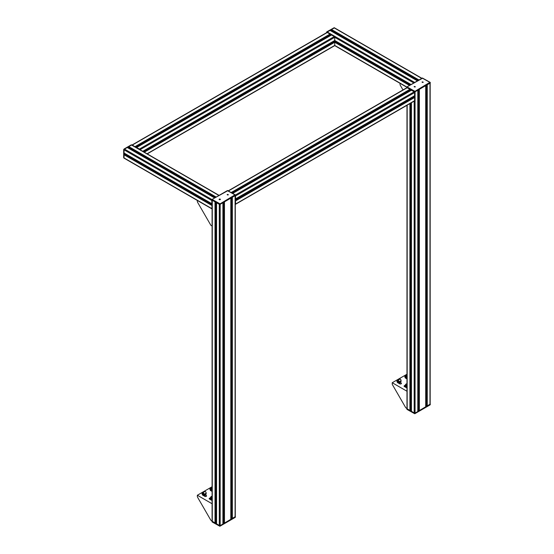 <?xml version="1.0" encoding="UTF-8"?>
<svg xmlns="http://www.w3.org/2000/svg" width="554" height="554" viewBox="0 0 554 554"><rect width="100%" height="100%" fill="white"/><g stroke="black" fill="none" stroke-linecap="round" stroke-linejoin="round"><path stroke-width="0.83" d="M411.449 411.497L414.184 413.139A0.623 0.36 0 0 0 415.064 413.139L417.806 411.497M410.694 409.718L411.428 409.295M406.982 105.295L406.982 408.831A0.623 0.36 0 0 0 407.162 409.081L409.905 410.666L410.659 410.189M426.497 405.625L427.252 406.103L429.987 404.524A0.623 0.36 0 0 0 430.167 404.268L430.167 83.079M425.728 404.739L426.455 405.161M418.595 410.189L419.35 410.666L425.728 406.961L425.728 85.641L419.239 89.326M417.827 409.295L418.554 409.718M417.827 411.525L417.827 90.205L415.064 91.798L415.064 413.139M235.408 195.514A0.623 0.36 60 0 1 235.54 195.957L235.54 199.115L414.607 95.759L414.627 92.56A0.623 0.36 -120 0 0 414.184 91.798L411.393 90.247M410.008 89.326L407.162 87.747A0.623 0.36 180 0 1 406.982 87.49M430.167 82.927A0.623 0.36 180 0 1 429.987 83.183L427.141 84.762M216.559 524.015L219.301 525.656A0.623 0.36 0 0 0 220.173 525.656L222.916 524.015M215.804 522.242L216.538 521.82M212.092 200.153L212.092 521.349A0.623 0.36 0 0 0 212.272 521.598L215.014 523.184L215.769 522.706M231.607 518.142L232.361 518.62L235.097 517.041A0.623 0.36 0 0 0 235.284 516.785L235.284 195.597M230.838 517.256L231.572 517.678M223.705 522.706L224.46 523.184L230.817 519.451M222.937 521.82L223.671 522.242M222.937 202.702L220.173 204.315L220.173 525.656M219.301 525.656L219.301 204.315L216.538 202.702M215.118 201.843L212.272 200.264A0.623 0.36 180 0 1 212.092 200.008M235.284 195.444A0.623 0.36 180 0 1 235.097 195.701L232.258 197.279M230.838 519.479L230.838 198.159L224.356 201.843M330.066 30.442L327.276 31.994A0.623 0.36 120 0 0 326.874 32.52A0.623 0.36 -60 0 1 327.276 31.994L334.297 27.935L331.562 29.521L331.534 30.415L418.222 80.42L331.507 30.359M331.984 30.678L331.984 31.523M421.712 78.405L334.034 27.783L326.825 31.82L326.465 32.451L326.825 31.82L334.034 27.783A0.623 0.36 -60 0 1 334.346 27.755L334.609 27.908A0.623 0.36 120 0 0 334.297 27.935A0.623 0.36 -60 0 1 334.609 27.908L421.899 78.301M127.282 147.523L124.484 149.074A0.623 0.36 120 0 0 124.048 149.829L124.061 153.029L211.836 203.678L211.836 200.513A0.623 0.36 -60 0 1 211.967 200.077M129.193 147.752L129.193 148.597M128.722 147.44L215.43 197.501L128.722 147.44L128.722 146.692L216.081 197.127M124.837 154.365L124.048 154.781L124.048 157.938L124.048 149.829A0.623 0.36 -60 0 1 124.484 149.074L131.513 145.016A0.623 0.36 -60 0 1 131.817 144.989A0.623 0.36 120 0 0 131.513 145.016L128.722 146.692M123.784 157.481L124.048 157.938A0.623 0.36 120 0 0 124.179 158.222A0.623 0.36 -60 0 1 124.048 157.938L211.836 208.623L212.092 205.25M125.993 154.144L125.259 154.566M212.272 203.484L211.85 203.713L124.048 152.994M330.066 34.923L135.626 147.184L330.046 34.978L330.018 34.078L327.276 32.499A0.623 0.36 -120 0 0 326.964 32.464L132.081 144.989A0.623 0.36 60 0 1 132.385 145.016L135.183 146.928M329.595 36.079L329.595 35.234M334.741 40.477L411.075 84.547L334.741 40.477L142.773 151.304L334.72 40.511L334.741 37.312A0.623 0.36 -120 0 0 334.297 36.55L331.507 34.999M333.529 42.049L332.795 41.626M334.297 45.677A0.623 0.36 -120 0 0 334.741 45.421L334.741 42.263L333.951 41.848M136.616 147.966L136.672 147.489L139.414 149.074A0.623 0.36 60 0 1 139.809 149.601M409.953 90.163L231.946 192.937L409.932 90.226L409.905 89.326L407.162 87.747A0.623 0.36 -120 0 0 406.851 87.712L228.269 190.818M409.482 91.327L409.482 90.482M235.408 195.015L414.184 91.798L411.407 90.212L232.715 193.388M413.416 97.289L412.682 96.867M414.184 100.925A0.623 0.36 -120 0 0 414.627 100.669L414.627 97.504L413.838 97.088M414.627 95.724L235.284 199.031M235.097 200.583L235.54 200.901L235.54 204.066A0.623 0.36 60 0 1 235.284 204.378M124.484 158.195A0.623 0.36 -60 0 1 124.179 158.222L211.967 208.906M414.184 86.632A0.623 0.36 0 0 0 415.244 86.881A0.623 0.36 0 0 0 414.184 86.632M414.143 86.604A0.686 0.395 180 0 1 415.306 86.881A0.686 0.395 180 0 1 414.143 86.604M422.086 82.068A0.623 0.36 0 0 0 423.145 82.317A0.623 0.36 0 0 0 422.086 82.068M422.044 82.04A0.686 0.395 180 0 1 423.208 82.317A0.686 0.395 180 0 1 422.044 82.04M422.349 78.162L430.326 82.622L429.897 82.317L414.447 91.645L414.627 91.14L407.003 86.902L422.702 78.162M430.326 82.927L430.146 82.338L422.404 78.01L407.003 86.902L406.899 87.594L414.801 91.95L430.25 82.83M219.114 199.398A0.623 0.36 0 0 0 220.36 199.398A0.623 0.36 0 0 0 219.114 199.398L219.114 199.454A0.623 0.36 0 0 0 219.28 199.689M219.252 199.121A0.686 0.395 180 0 1 220.423 199.398A0.686 0.395 180 0 1 219.252 199.121M227.195 194.586A0.623 0.36 0 0 0 228.262 194.842A0.623 0.36 0 0 0 227.195 194.586M227.154 194.558A0.686 0.395 180 0 1 228.317 194.842A0.686 0.395 180 0 1 227.154 194.558M227.465 190.68L235.436 195.147L235.014 194.842L219.564 204.163L219.737 203.657L212.113 199.419L227.812 190.68M235.436 195.444L235.263 194.856L227.514 190.528L212.113 199.419L212.009 200.112L219.91 204.468L235.36 195.347M407.252 409.441L406.899 409.032M430.25 404.468L429.897 404.877M430.167 404.122L414.801 413.291L406.982 408.679M212.362 521.958L212.009 521.549M235.36 516.986L235.014 517.394M235.284 516.64L219.91 525.808L212.092 521.196M402.993 89.942L400.258 85.212A0.99 0.575 60 0 1 400.05 84.52L400.05 83.342M212.092 226.004L211.164 225.471A0.99 0.575 60 0 1 210.665 224.945L197.556 202.238A0.99 0.575 60 0 1 197.349 201.545L197.349 200.472M406.982 387.932A1.053 0.609 180 0 1 406.504 387.772L404.399 386.554A1.053 0.609 180 0 1 404.088 386.124A1.053 0.609 180 0 1 404.704 385.57L405.653 384.642M405.729 387.038A1.053 0.609 0 0 0 405.057 386.934M406.982 378.922L405.452 378.036A1.053 0.609 180 0 1 405.14 377.606A1.053 0.609 180 0 1 405.189 377.433M399.953 382.267L401.151 382.952A1.053 0.609 180 0 1 401.456 383.389A1.053 0.609 180 0 1 400.805 383.95A1.053 0.609 180 0 1 399.656 383.818L397.55 382.599A1.053 0.609 180 0 1 397.239 382.17A1.053 0.609 180 0 1 397.287 381.99M400.487 383.991L399.815 383.603M406.982 408.471L406.047 407.931A0.99 0.575 60 0 1 405.556 407.412L392.447 384.705A0.99 0.575 60 0 1 392.239 384.012L392.239 382.724L406.982 391.242M406.982 374.213L392.239 382.724M406.096 384.033A0.99 0.575 0 0 0 406.047 384.054A0.99 0.575 0 0 0 406.02 384.067A0.99 0.575 0 0 0 405.729 384.476A0.99 0.575 0 0 0 406.207 384.961M406.047 384.566A0.803 0.464 180 0 1 406.982 383.88M406.096 374.906A0.99 0.575 0 0 0 406.02 374.947A0.99 0.575 0 0 0 405.729 375.349A0.99 0.575 0 0 0 406.207 375.841M406.047 375.446A0.803 0.464 180 0 1 406.982 374.753M398.194 379.469A0.99 0.575 0 0 0 398.118 379.504A0.99 0.575 0 0 0 397.827 379.912A0.99 0.575 0 0 0 398.305 380.404L398.278 379.871L400.383 379.116A1.385 0.796 -120 0 1 401.054 380.619L401.054 381.63L398.949 382.849L398.915 381.817A1.337 0.769 -120 0 0 398.278 380.376L398.278 379.912L398.278 380.376M398.146 380.009A0.803 0.464 180 0 1 399.185 379.345M406.179 384.428L406.179 384.891A1.385 0.796 60 0 1 406.851 386.394L406.851 387.412L406.809 386.373A1.337 0.769 -120 0 0 406.179 384.933L406.982 383.97M405.486 384.746L405.729 384.573A1.24 0.72 0 0 0 405.604 385.321A1.24 0.72 0 0 0 406.691 385.723M406.975 386.907L404.69 385.591M406.477 386.907L404.69 385.875M406.629 385.577A0.99 0.575 180 0 1 405.729 385.009L405.729 384.476M406.179 375.307L406.179 375.771A1.385 0.796 60 0 1 406.851 377.274L406.851 378.285L406.809 377.253A1.337 0.769 -120 0 0 406.179 375.813L406.982 374.843M406.975 377.78L404.69 376.755L405.729 375.453A1.24 0.72 0 0 0 405.604 376.194A1.24 0.72 0 0 0 406.691 376.602M406.477 377.78L404.69 376.755M406.629 376.457A0.99 0.575 180 0 1 405.729 375.882L405.729 375.349M401.054 380.619L398.949 381.838A1.385 0.796 60 0 0 398.278 380.335L398.278 379.871M398.949 381.838L398.949 382.849M399.074 382.343L396.789 381.311L397.827 380.016A1.24 0.72 0 0 0 397.703 380.757A1.24 0.72 0 0 0 398.79 381.166M398.575 382.343L396.789 381.311M398.728 381.02A0.99 0.575 180 0 1 397.827 380.446L397.827 379.912M212.092 500.449A1.053 0.609 180 0 1 211.614 500.29L209.509 499.071A1.053 0.609 180 0 1 209.197 498.642A1.053 0.609 180 0 1 209.814 498.088M210.845 499.556A1.053 0.609 0 0 0 210.167 499.452M212.092 491.44L210.562 490.56A1.053 0.609 180 0 1 210.257 490.124A1.053 0.609 180 0 1 210.298 489.951M205.07 494.784L206.261 495.47A1.053 0.609 180 0 1 206.573 495.906A1.053 0.609 180 0 1 205.922 496.467A1.053 0.609 180 0 1 204.772 496.336L202.66 495.117A1.053 0.609 180 0 1 202.355 494.687A1.053 0.609 180 0 1 202.397 494.507M205.603 496.509L204.932 496.121M212.092 520.989L211.164 520.448A0.99 0.575 60 0 1 210.665 519.929L197.556 497.222A0.99 0.575 60 0 1 197.349 496.529L197.349 495.248L212.092 503.759M212.092 486.731L197.349 495.248M211.206 496.55A0.99 0.575 0 0 0 211.157 496.571A0.99 0.575 0 0 0 211.136 496.585A0.99 0.575 0 0 0 210.845 496.993A0.99 0.575 0 0 0 211.316 497.485M211.157 497.083A0.803 0.464 180 0 1 212.092 496.398M211.206 487.423A0.99 0.575 0 0 0 211.136 487.465A0.99 0.575 0 0 0 210.845 487.866A0.99 0.575 0 0 0 211.316 488.358M211.157 487.963A0.803 0.464 180 0 1 212.092 487.278M203.304 491.987A0.99 0.575 0 0 0 203.235 492.028A0.99 0.575 0 0 0 202.944 492.43A0.99 0.575 0 0 0 203.422 492.921M203.256 492.527A0.803 0.464 180 0 1 204.301 491.862M211.289 496.945L211.289 497.409A1.385 0.796 60 0 1 211.96 498.912L211.96 499.93L211.926 498.898A1.337 0.769 -120 0 0 211.289 497.45L212.092 496.488M212.085 499.424L209.8 498.392L210.845 497.097A1.24 0.72 0 0 0 210.721 497.838A1.24 0.72 0 0 0 211.801 498.24M211.586 499.424L209.8 498.392M211.6 498.081A0.99 0.575 0 0 1 211.732 498.074A0.99 0.575 180 0 1 210.845 497.527L210.845 496.993M211.289 487.825L211.289 488.289A1.385 0.796 60 0 1 211.96 489.791L211.96 490.802L211.926 489.771A1.337 0.769 -120 0 0 211.289 488.33L212.092 487.361M212.085 490.297L209.8 489.272L210.845 487.97A1.24 0.72 0 0 0 210.721 488.718A1.24 0.72 0 0 0 211.801 489.12M211.586 490.297L209.8 489.272M211.739 488.974A0.99 0.575 180 0 1 210.845 488.399L210.845 487.866M204.793 491.578L205.499 491.633A1.385 0.796 -120 0 1 206.164 493.136L206.164 494.147L204.059 495.366L204.024 494.334A1.337 0.769 -120 0 0 203.394 492.894L203.394 492.388L204.793 491.578M206.164 493.136L204.059 494.355A1.385 0.796 60 0 0 203.394 492.852L203.394 492.388M203.394 492.43L203.394 492.894L203.394 492.43M204.059 494.355L204.059 495.366M204.184 494.861L201.898 493.829L202.944 492.534A1.24 0.72 0 0 0 202.819 493.275A1.24 0.72 0 0 0 203.9 493.683M203.685 494.861L201.898 493.829M203.837 493.538A0.99 0.575 180 0 1 202.944 492.963L202.944 492.43M417.806 90.219L417.806 411.56M414.184 413.139L414.184 101.133M414.184 97.192L414.184 96.001M411.449 411.56L411.449 102.712M410.659 410.292L410.659 103.169M410.659 90.648L410.659 89.762M410.008 410.666L410.008 103.543M410.008 91.022L410.008 89.388M409.905 410.666L409.905 103.605M409.905 91.085L409.905 90.24M407.162 409.081L407.162 105.184M429.987 404.524L429.987 83.183M427.252 406.103L427.252 84.762M427.141 406.103L427.141 84.824M426.497 405.729L426.497 85.198M425.707 406.996L425.707 85.655M419.35 410.666L419.35 89.326M419.239 410.666L419.239 89.388M418.595 410.292L418.595 89.762M222.916 202.736L222.916 524.077M216.559 524.077L216.559 202.736L216.538 524.042M215.769 522.81L215.769 202.279M215.118 523.184L215.118 201.905M215.014 523.184L215.014 201.843M212.272 521.598L212.272 200.264M235.097 517.041L235.097 195.701M232.361 518.62L232.361 197.279M232.258 518.62L232.258 197.342M231.607 518.246L231.607 197.716M230.817 519.514L230.817 198.173M224.46 523.184L224.46 201.843M224.356 523.184L224.356 201.905M223.705 522.81L223.705 202.279M330.066 34.618L331.098 35.214M140.03 149.725L334.741 37.312L413.817 82.968M326.465 32.755L326.576 32.603A0.623 0.36 -60 0 1 327.012 31.841L414.69 82.463M330.018 30.408L417.432 80.877M331.507 29.611L418.872 80.046M331.562 29.521L418.976 79.984M147.052 153.783L334.741 45.421L406.858 87.061M333.217 41.384L333.944 41.806L143.528 151.741M144.317 152.198L334.741 42.263L409.531 85.441M333.321 41.321L409.635 85.378M333.972 40.948L410.285 85.004M124.075 158.098A0.623 0.36 -60 0 1 123.784 157.786L123.784 149.677A0.623 0.36 -60 0 1 124.221 148.922L123.784 149.677L211.836 200.513M124.179 158.222L123.674 157.634L123.674 149.525L131.25 144.864L124.221 148.922L211.967 199.578M127.226 147.489L214.64 197.958M128.77 146.595L216.185 197.065M131.658 144.961A0.623 0.36 -60 0 0 131.25 144.864L218.927 195.486M124.048 154.781L211.836 205.465M124.103 154.684L211.891 205.368M124.754 154.31L212.092 204.738M327.276 32.499L132.385 145.016M330.018 34.078L135.128 146.595M330.066 34.168L135.183 146.692M331.562 34.971L136.672 147.489M334.297 36.55L139.414 149.074M334.034 41.792L143.562 151.761M334.685 42.166L144.213 152.142M407.162 87.747L228.449 190.922M409.905 89.326L231.191 192.508M409.953 89.416L231.295 192.563M411.449 90.219L232.735 193.394M414.627 92.56L235.54 195.957M413.921 97.04L235.284 200.174M414.572 97.414L235.485 200.811M414.627 97.504L235.54 200.901M414.627 100.669L235.54 204.066M334.45 27.88A0.623 0.36 -60 0 0 334.346 27.755L333.771 27.935M219.107 195.382L131.554 144.836L130.986 145.016M406.899 87.594L414.447 91.95M414.801 91.95L430.25 83.031M212.009 200.112L219.564 204.468M219.91 204.468L235.36 195.548M414.447 413.291L406.899 408.928M430.326 404.268L430.146 404.856L414.752 413.748L407.003 409.42L406.83 408.831M430.25 404.372L414.801 413.291M219.564 525.808L212.009 521.446M235.436 516.785L235.263 517.374L219.862 526.265L212.113 521.937L211.94 521.349M235.36 516.889L219.91 525.808M401.151 382.952L401.151 383.818M206.261 495.47L206.261 496.336M411.428 411.525L411.428 102.725M410.694 410.237L410.694 103.148M410.694 90.627L410.694 89.783M426.455 405.68L426.455 85.219M418.554 410.237L418.554 89.783M215.804 522.754L215.804 202.3M231.572 518.198L231.572 197.736M223.671 522.754L223.671 202.3M222.937 524.042L222.937 202.722M330.052 30.408L417.453 80.863M331.534 30.415L418.187 80.441M334.699 45.608L406.83 87.255M334.007 40.927L410.32 84.984M142.793 151.318L334.72 40.511L411.054 84.561M127.261 147.489L214.661 197.944M128.743 147.496L215.395 197.522M124.809 154.303L212.092 204.696M124.061 153.029L211.85 203.713M330.046 34.978L135.661 147.205M331.521 34.971L136.637 147.489M334.609 45.705L147.239 153.887M409.932 90.226L231.981 192.965M414.607 95.759L235.526 199.149M413.859 97.033L235.284 200.132M414.496 100.953L235.408 204.35M405.729 387.322L405.729 386.865M405.729 378.202L405.729 377.745M399.815 383.894L399.815 382.343M397.827 382.766L397.827 382.308M210.845 499.84L210.845 499.383M210.845 490.719L210.845 490.262M204.932 496.412L204.932 494.867M202.944 495.283L202.944 494.826"/></g></svg>
